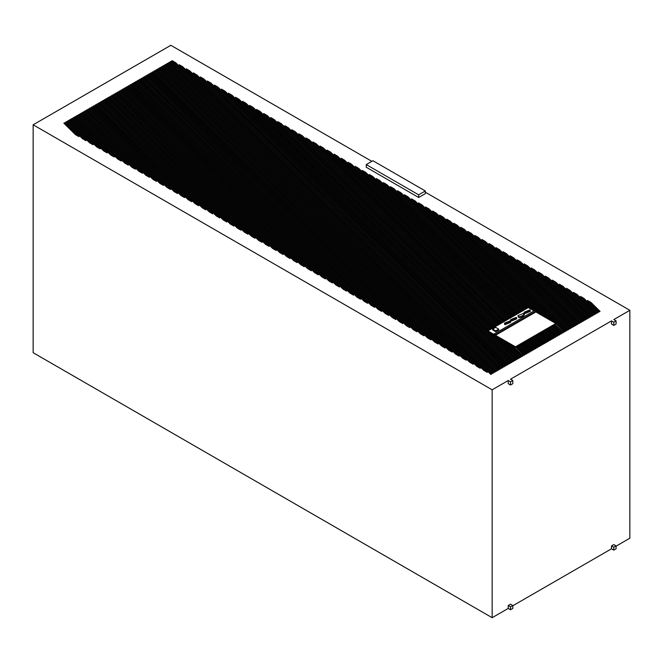 <?xml version="1.0" encoding="UTF-8"?>
<svg xmlns="http://www.w3.org/2000/svg" width="663" height="663" viewBox="0 0 663 663"><rect width="100%" height="100%" fill="white"/><g stroke="black" fill="none" stroke-linecap="round" stroke-linejoin="round"><path stroke-width="0.99" d="M504.394 323.221L504.841 324.721L510.601 322.351L510.601 321.563L510.154 320.859L504.394 323.221L504.841 323.925L510.601 321.563M510.51 319.699L510.958 321.19L516.709 318.828L516.709 318.033L516.262 317.328L510.51 319.699L510.958 320.395L516.709 318.033M517.952 315.663L518.4 316.367C519.361 318.008 526.563 313.856 523.712 313.301L517.952 315.663L518.4 317.163C519.361 318.804 526.563 314.652 523.712 314.096M524.11 312.256L524.557 313.748L530.309 311.386L530.309 310.591L529.861 309.886L524.11 312.256L524.557 312.953L530.309 310.591M512.806 605.518L512.806 608.427L510.51 609.753L508.214 608.427L508.214 605.518L510.51 604.192L512.806 605.518L510.51 606.844L508.214 605.518M611.493 548.807L611.493 545.898L613.789 544.572L616.076 545.898L616.076 548.807L613.789 550.124L611.493 548.807L512.806 605.775M425.331 192.22L629.85 310.301L629.85 538.199L616.076 546.155M629.85 310.301L613.789 319.574L616.076 320.9L613.789 322.226L611.493 320.9L510.51 379.195L512.806 380.521L510.51 381.847L508.214 380.521L492.153 389.803L492.153 617.701L508.214 608.427M616.076 320.9L616.076 324.066L613.789 325.392L611.493 324.066L611.493 320.9M512.806 380.521L512.806 383.686L510.51 385.012L508.214 383.686L508.214 380.521M494.3 334.591L487.918 330.912L528.303 307.591L534.038 310.897L432.649 211.033L436.163 213.063L535.646 311.03M495.717 331.682L498.742 329.934L498.742 329.138L495.667 327.365L492.642 329.113L492.642 329.909L495.717 331.682L495.717 330.887L498.742 329.138M495.452 334.508L535.878 311.162L534.734 310.499L494.3 333.845L495.452 334.508L495.452 335.304L535.878 311.958L555.851 323.486L515.458 346.807L523.869 355.36L524.789 354.829L516.378 346.542L515.458 347.072L511.935 345.042L522.958 355.89L522.038 356.421L508.413 343.011L511.935 345.042M495.485 335.279L515.458 346.807M366.249 164.581L372.929 160.719L425.331 190.977L425.331 193.629L418.651 197.483L366.249 167.233L366.249 164.581L418.651 194.839L418.651 197.483M492.153 389.803L33.15 124.801L170.847 45.299L371.852 161.341M600.065 311.37L591.04 302.485L587.517 300.447L599.153 311.9L600.065 311.37M513.775 361.194L260.169 111.459L256.647 109.428L512.855 361.725L513.775 361.194M511.935 362.255L253.133 107.389L249.611 105.359L511.024 362.785L511.935 362.255L253.133 107.423L249.678 105.425M515.615 360.133L267.214 115.519L263.692 113.489L514.695 360.664L515.615 360.133L267.214 115.544L263.758 113.555M491.747 373.915L175.695 62.687L172.173 60.656L490.827 374.446L491.747 373.915L175.695 62.712L172.239 60.714M483.783 370.377L487.305 372.407L171.253 61.187L170.341 61.709L483.783 370.377M495.418 371.794L189.775 70.817L186.253 68.778L494.499 372.324L495.418 371.794M493.579 372.855L182.731 66.748L179.217 64.717L492.659 373.385L493.579 372.855L182.731 66.772L179.275 64.783M469.702 362.247L473.225 364.285L167.582 63.3L166.67 63.83L469.702 362.247M476.747 366.316L480.269 368.346L169.421 62.239L168.501 62.77L476.747 366.316M506.433 365.429L232.009 95.199L228.495 93.168L505.513 365.959L506.433 365.429M504.593 366.49L224.972 91.138L221.45 89.107L503.681 367.02L504.593 366.49M510.104 363.316L246.089 103.329L242.575 101.298L509.184 363.846L510.104 363.316L246.089 103.353L242.633 101.364M508.264 364.377L239.053 99.268L235.531 97.229L507.352 364.907L508.264 364.377M499.09 369.672L203.856 78.938L200.334 76.908L498.17 370.203L499.09 369.672L203.856 78.938M497.25 370.733L196.812 74.878L193.298 72.847L496.33 371.263L497.25 370.733L196.812 74.878M502.761 367.551L217.936 87.068L214.414 85.038L501.841 368.081L502.761 367.551L217.936 87.068M500.921 368.611L210.892 83.008L207.37 80.977L500.001 369.142L500.921 368.611M579.868 323.03L513.601 257.774L510.079 255.744L578.956 323.561L579.868 323.03M578.037 324.091L506.565 253.714L503.043 251.675L577.117 324.621L578.037 324.091M583.539 320.917L527.682 265.904L524.16 263.874L582.628 321.439L583.539 320.917L527.682 265.904M581.708 321.969L520.646 261.835L517.123 259.805L580.788 322.5L581.708 321.969L520.646 261.835M572.525 327.273L485.44 241.514L481.926 239.484L571.605 327.804L572.525 327.273M570.694 328.334L478.404 237.453L474.882 235.423L569.774 328.865L570.694 328.334L478.404 237.453M576.197 325.152L499.521 249.644L495.999 247.614L575.285 325.682L576.197 325.152L499.521 249.669L496.065 247.68M574.365 326.213L492.485 245.583L488.962 243.545L573.445 326.743L574.365 326.213M594.562 314.552L569.923 290.286L566.401 288.256L593.642 315.082L594.562 314.552L569.923 290.286M592.722 315.613L562.879 286.225L559.357 284.195L591.802 316.143L592.722 315.613L562.879 286.225M598.233 312.43L583.995 298.416L580.481 296.386L597.313 312.961L598.233 312.43L583.995 298.441L580.548 296.452M596.393 313.491L576.959 294.355L573.437 292.325L595.473 314.022L596.393 313.491M587.219 318.795L541.762 274.034L538.24 271.996L586.299 319.326L587.219 318.795M585.379 319.856L534.718 269.965L531.204 267.935L584.459 320.386L585.379 319.856M590.89 316.674L555.843 282.156L552.32 280.126L589.971 317.204L590.89 316.674M589.051 317.734L548.798 278.095L545.284 276.065L588.131 318.265L589.051 317.734L548.798 278.095M555.851 323.486L564.263 332.039L565.183 331.517L457.288 225.263L453.765 223.224L555.196 323.113M568.854 329.395L471.36 233.384L467.846 231.354L567.934 329.925L568.854 329.395L471.36 233.384M567.022 330.456L464.324 229.323L460.802 227.293L566.103 330.986L567.022 330.456M462.666 358.186L466.188 360.216L165.75 64.361L164.83 64.891L462.666 358.186M159.957 183.419L163.479 185.449L86.803 109.942L85.883 110.472L159.957 183.419M152.921 179.35L156.435 181.389L84.963 111.003L84.044 111.533L152.921 179.35M174.037 191.549L177.56 193.579L90.475 107.82L89.555 108.351L174.037 191.549M167.001 187.48L170.515 189.519L88.635 108.881L87.715 109.412L167.001 187.48M131.796 167.159L135.318 169.189L79.461 114.185L78.541 114.716L131.796 167.159M124.76 163.098L128.282 165.128L77.621 115.246L76.701 115.776L124.76 163.098M145.877 175.289L149.399 177.319L83.132 112.064L82.212 112.594L145.877 175.289M138.84 171.228L142.354 173.258L81.292 113.124L80.372 113.655L138.84 171.228M216.279 215.931L219.793 217.961L101.489 101.464L100.569 101.994L216.279 215.931M209.235 211.87L212.757 213.9L99.649 102.525L98.737 103.055L209.235 211.87M230.351 224.061L233.873 226.091L105.16 99.342L104.24 99.873L230.351 224.061M223.315 220L226.837 222.03L103.329 100.403L102.409 100.933L223.315 220M188.118 199.679L191.64 201.709L94.146 105.699L93.226 106.229L188.118 199.679M181.074 195.61L184.596 197.64L92.306 106.76L91.395 107.29L181.074 195.61M202.198 207.801L205.712 209.839L97.817 103.585L96.897 104.116L202.198 207.801M195.154 203.74L198.676 205.77L95.978 104.646L95.066 105.177L195.154 203.74M82.519 138.708L86.041 140.738L66.607 121.602L65.687 122.133L82.519 138.708M89.563 142.777L93.077 144.807L68.438 120.542L67.527 121.072L89.563 142.777M75.483 134.647L79.005 136.677L64.767 122.663L63.847 123.194L75.483 134.647M110.68 154.968L114.202 156.998L73.949 117.359L73.029 117.89L110.68 154.968M117.716 159.029L121.238 161.068L75.781 116.307L74.869 116.829L117.716 159.029M96.599 146.838L100.121 148.868L70.278 119.481L69.358 120.011L96.599 146.838M103.643 150.907L107.157 152.938L72.11 118.42L71.198 118.95L103.643 150.907M385.228 313.475L388.75 315.513L145.553 76.021L144.633 76.552L385.228 313.475M378.192 309.414L381.706 311.444L143.714 77.082L142.802 77.612L378.192 309.414M399.308 321.605L402.831 323.635L149.225 73.9L148.305 74.43L399.308 321.605M392.272 317.544L395.786 319.574L147.385 74.96L146.473 75.491L392.272 317.544M357.067 297.223L360.589 299.253L138.211 80.264L137.291 80.795L357.067 297.223M350.031 293.154L353.553 295.184L136.371 81.325L135.451 81.856L350.031 293.154M371.147 305.353L374.67 307.383L141.882 78.143L140.962 78.673L371.147 305.353M364.111 301.284L367.634 303.314L140.042 79.204L139.131 79.734L364.111 301.284M441.55 345.995L445.064 348.025L160.239 67.543L159.319 68.074L441.55 345.995M434.505 341.926L438.028 343.964L158.407 68.604L157.487 69.134L434.505 341.926M455.63 354.125L459.144 356.155L163.91 65.422L162.999 65.952L455.63 354.125M448.586 350.056L452.108 352.086L162.079 66.482L161.159 67.013L448.586 350.056M413.389 329.735L416.911 331.765L152.896 71.786L151.976 72.317L413.389 329.735M406.353 325.674L409.867 327.704L151.065 72.839L150.145 73.369L406.353 325.674M427.469 337.865L430.991 339.895L156.567 69.665L155.648 70.195L427.469 337.865M420.425 333.796L423.947 335.834L154.736 70.726L153.816 71.256L420.425 333.796M272.592 248.451L276.115 250.481L116.174 92.986L115.263 93.516L272.592 248.451M265.556 244.382L269.07 246.412L114.343 94.047L113.423 94.569L265.556 244.382M293.709 260.642L297.231 262.672L121.685 89.803L120.765 90.334L293.709 260.642M279.637 252.512L283.151 254.542L118.014 91.925L117.094 92.455L279.637 252.512M244.432 232.191L247.954 234.221L108.831 97.221L107.912 97.751L244.432 232.191M237.395 228.13L240.918 230.16L107 98.281L106.08 98.812L237.395 228.13M258.512 240.321L262.034 242.351L112.503 95.099L111.583 95.629L258.512 240.321M251.476 236.252L254.998 238.29L110.671 96.16L109.751 96.69L251.476 236.252M328.914 280.963L332.428 282.993L130.868 84.499L129.948 85.03L328.914 280.963M321.87 276.902L325.392 278.932L129.028 85.56L128.108 86.091L321.87 276.902M342.995 289.093L346.509 291.123L134.539 82.386L133.619 82.916L342.995 289.093M335.95 285.024L339.473 287.062L132.699 83.447L131.78 83.969L335.95 285.024M300.753 264.703L304.276 266.741L123.517 88.743L122.605 89.273L300.753 264.703M286.673 256.573L290.195 258.611L119.846 90.864L118.934 91.395L286.673 256.573M314.834 272.833L318.356 274.863L127.197 86.621L126.277 87.151L314.834 272.833M307.789 268.772L311.312 270.802L125.357 87.682L124.437 88.212L307.789 268.772M488.498 330.572L274.25 119.589L270.728 117.55L516.527 359.603L517.447 359.073L490.819 332.851L508.413 343.011M489.418 330.041L277.772 121.619L281.294 123.649L490.338 329.511L281.294 123.649M491.258 328.981L284.808 125.68L288.33 127.719L492.178 328.45M493.09 327.92L291.853 129.749L295.366 131.78L494.01 327.389M494.93 326.859L298.889 133.81L302.411 135.84L495.849 326.329L302.411 135.84M496.761 325.798L305.933 137.879L309.447 139.91L497.681 325.268L309.447 139.91M498.601 324.737L312.969 141.94L316.491 143.97L499.521 324.207M500.432 323.677L320.005 146.001L323.527 148.04L501.352 323.146M502.272 322.616L327.05 150.07L330.572 152.1L503.192 322.085L330.572 152.125L327.116 150.136M504.112 321.563L334.086 154.131L337.608 156.161L505.024 321.033M505.944 320.502L341.13 158.2L344.644 160.231L506.863 319.972L344.644 160.255L341.196 158.258M507.783 319.442L348.166 162.261L351.688 164.291L508.695 318.911L351.688 164.316L348.232 162.327M509.615 318.381L355.211 166.322L358.724 168.361L510.535 317.85M511.455 317.32L362.247 170.391L365.769 172.421L512.366 316.79M513.286 316.259L369.291 174.452L372.805 176.491L514.206 315.729M515.126 315.198L376.327 178.521L379.849 180.551L516.046 314.668M516.958 314.138L383.363 182.582L386.885 184.612L517.878 313.607M518.798 313.077L390.408 186.651L393.93 188.682L519.717 312.546L393.93 188.682M520.629 312.016L397.444 190.712L400.966 192.742L521.549 311.486L400.966 192.742M522.469 310.955L404.488 194.773L408.002 196.812L523.389 310.433M524.3 309.903L411.524 198.842L415.046 200.872L525.22 309.372L415.046 200.897L411.59 198.908M526.14 308.842L418.568 202.903L422.082 204.933L527.06 308.312M527.98 307.781L425.605 206.972L429.127 209.002L530.557 308.892M537.602 312.953L535.878 311.262L537.536 312.919M541.116 314.983L439.685 215.102L443.207 217.132L544.638 317.022M548.16 319.052L446.721 219.163L450.243 221.193L551.682 321.083M555.851 323.751L516.378 346.542M563.351 332.569L554.931 324.282L563.335 332.586L562.431 333.099L554.011 324.812M552.18 325.873L560.591 334.16L561.511 333.63L553.091 325.342M559.671 334.691L551.26 326.403L559.655 334.699L558.76 335.221L550.34 326.934M557.84 335.751L549.42 327.464L557.823 335.76L556.92 336.282L548.5 327.994M546.668 329.055L555.088 337.343L556 336.812L547.588 328.525M544.829 330.116L553.249 338.403L554.169 337.873L545.748 329.586L554.152 337.881M542.997 331.177L551.417 339.464L552.329 338.934L543.917 330.646M541.157 332.229L549.577 340.525L550.497 339.995L542.077 331.707M539.326 333.29L547.737 341.586L548.657 341.055L540.246 332.76M546.826 342.116L538.406 333.82L546.809 342.125L545.906 342.647L537.486 334.351M535.654 335.412L544.066 343.699L544.986 343.169L536.566 334.881M533.814 336.472L542.235 344.76L543.154 344.23L534.734 335.942M541.315 345.29L532.895 337.003L541.298 345.299L540.395 345.821L531.983 337.533M530.143 338.594L538.563 346.882L539.483 346.351L531.063 338.064M528.312 339.655L536.723 347.942L537.643 347.412L529.223 339.125M535.803 348.473L527.392 340.185L535.787 348.481L534.892 349.003L526.472 340.716M533.972 349.534L525.552 341.246L533.955 349.542L533.052 350.064L524.632 341.776M522.8 342.837L531.22 351.125L532.132 350.594L523.72 342.307M520.961 343.89L529.381 352.186L530.301 351.655L521.88 343.359M528.461 352.716L520.049 344.42L528.444 352.724L527.549 353.246L519.129 344.951M517.289 346.011L525.709 354.299L526.629 353.777L518.209 345.481M501.377 338.942L520.198 357.481L521.118 356.951L504.899 340.981M494.333 334.881L518.367 358.542L519.286 358.012L497.855 336.912M33.15 124.801L33.15 352.699L492.153 617.701M587.584 300.513L591.04 302.51L600.048 311.386M284.875 125.746L288.33 127.719M521.101 356.959L504.833 340.939M492.161 328.458L288.33 127.744M277.838 121.685L281.294 123.674M519.27 358.02L497.789 336.879M298.955 133.876L302.411 135.874M524.773 354.846L516.353 346.55M291.919 129.807L295.366 131.78M522.941 355.907L511.869 345M493.993 327.398L295.366 131.804M256.714 109.486L260.169 111.483L513.759 361.202M270.794 117.616L274.25 119.589M517.43 359.081L490.753 332.809M488.482 330.58L274.25 119.613M334.152 154.197L337.608 156.195L505.007 321.041M355.277 166.388L358.724 168.361M539.467 346.359L531.046 338.072M510.518 317.859L358.724 168.385M537.627 347.42L529.207 339.133M313.035 142.006L316.491 143.97M499.504 324.215L316.491 143.995M305.991 137.937L309.447 139.934M526.613 353.785L518.193 345.489M532.116 350.603L523.704 342.315M320.072 146.067L323.527 148.064L501.336 323.163M530.284 351.663L521.864 343.376M487.239 372.374L171.253 61.187L170.358 61.725M186.32 68.844L189.775 70.817M495.402 371.802L189.775 70.842M473.158 364.244L167.582 63.3L166.686 63.847M480.203 368.305L169.421 62.272L168.518 62.786M228.561 93.234L232.009 95.199M506.416 365.446L232.009 95.223M221.517 89.165L224.972 91.138M504.576 366.506L224.972 91.162M235.597 97.295L239.053 99.293L508.248 364.385M200.4 76.974L203.856 78.972M193.356 72.913L196.812 74.902M214.481 85.104L217.936 87.093M207.436 81.035L210.892 83.008M500.905 368.62L210.892 83.032M510.145 255.802L513.601 257.799L579.852 323.038M503.109 251.741L506.565 253.738L578.02 324.099M524.226 263.932L527.682 265.929M517.19 259.871L520.646 261.868M481.984 239.55L485.44 241.514M572.509 327.282L485.44 241.539M474.948 235.481L478.404 237.478M489.029 243.611L492.485 245.608L574.349 326.221M566.467 288.322L569.923 290.319M559.423 284.253L562.879 286.25M573.503 292.383L576.959 294.38L596.377 313.5M538.306 272.062L541.762 274.034M587.203 318.804L541.762 274.059M531.27 268.001L534.718 269.965M585.363 319.864L534.718 269.99M552.387 280.192L555.843 282.156M590.874 316.682L555.843 282.189M545.342 276.131L548.798 278.12M397.51 190.778L400.966 192.767M550.481 340.003L542.061 331.715M390.474 186.709L393.93 188.706M548.641 341.064L540.221 332.776M404.554 194.839L408.002 196.836L523.372 310.441M552.312 338.942L543.9 330.655M369.349 174.518L372.805 176.491M543.138 344.246L534.718 335.95M514.19 315.737L372.805 176.515M362.313 170.457L365.769 172.421M512.35 316.798L365.769 172.446M383.429 182.648L386.885 184.612M517.861 313.616L386.885 184.645M376.393 178.579L379.849 180.551M544.969 343.185L536.549 334.89M516.029 314.676L379.849 180.576M453.832 223.29L457.288 225.263M565.166 331.525L457.288 225.287M446.787 219.229L450.243 221.193M551.616 321.041L450.243 221.218M467.912 231.42L471.36 233.417M460.868 227.359L464.324 229.323M567.006 330.464L464.324 229.348M425.671 207.03L429.127 209.027L530.491 308.85M418.626 202.969L422.082 204.966L527.044 308.32M555.984 336.821L547.572 328.533M439.751 215.16L443.207 217.132M561.495 333.646L553.075 325.351M544.572 316.98L443.207 217.157M432.707 211.099L436.163 213.063M535.58 310.997L436.163 213.096M466.122 360.183L165.75 64.386L164.847 64.908M163.413 185.416L86.803 109.967L85.9 110.489M156.377 181.347L84.963 111.003L84.06 111.55M177.493 193.538L90.475 107.845L89.571 108.367M170.449 189.477L88.635 108.881L87.731 109.428M135.252 169.156L79.461 114.185L78.557 114.732M128.216 165.087L77.621 115.271L76.717 115.793M149.332 177.286L83.132 112.088L82.229 112.611M142.296 173.217L81.292 113.149L80.389 113.671M219.726 217.928L101.489 101.464L100.585 102.011M212.69 213.867L99.649 102.55L98.754 103.072M233.807 226.058L105.16 99.367L104.257 99.889M226.771 221.989L103.329 100.428L102.425 100.95M191.574 201.668L94.146 105.732L93.243 106.246M184.529 197.607L92.306 106.793L91.411 107.307M205.654 209.798L97.817 103.585L96.914 104.132M198.61 205.737L95.978 104.671L95.082 105.193M85.975 140.705L66.607 121.602L65.703 122.149M93.019 144.766L68.438 120.567L67.543 121.089M78.938 136.644L64.767 122.688L63.863 123.21M114.135 156.965L73.949 117.392L73.046 117.906M121.172 161.026L75.781 116.307L74.886 116.845M100.055 148.835L70.278 119.506L69.375 120.028M107.091 152.896L72.11 118.453L71.214 118.967M388.684 315.472L145.553 76.021L144.65 76.568M381.648 311.411L143.714 77.107L142.818 77.629M402.764 323.602L149.225 73.933L148.321 74.447M395.728 319.533L147.385 74.985L146.49 75.507M360.523 299.212L138.211 80.289L137.307 80.811M353.487 295.151L136.371 81.325L135.467 81.872M374.603 307.342L141.882 78.143L140.979 78.69M367.567 303.281L140.042 79.228L139.147 79.751M445.006 347.984L160.239 67.568L159.335 68.09M437.961 343.923L158.407 68.604L157.504 69.151M459.078 356.114L163.91 65.422L163.015 65.968M452.042 352.053L162.079 66.507L161.175 67.029M416.845 331.732L152.896 71.811L151.993 72.333M409.8 327.663L151.065 72.872L150.161 73.386M430.925 339.862L156.567 69.69L155.664 70.212M423.881 335.793L154.736 70.726L153.833 71.272M276.048 250.44L116.174 93.011L115.279 93.533M269.012 246.379L114.343 94.047L113.439 94.594M297.165 262.639L121.685 89.828L120.782 90.35M283.084 254.509L118.014 91.95L117.111 92.472M247.887 234.188L108.831 97.246L107.928 97.768M240.851 230.119L107 98.281L106.097 98.828M261.968 242.31L112.503 95.132L111.599 95.646M254.932 238.249L110.671 96.16L109.768 96.707M332.37 282.96L130.868 84.532L129.965 85.046M325.326 278.891L129.028 85.593L128.125 86.107M346.442 291.09L134.539 82.411L133.636 82.933M339.406 287.021L132.699 83.447L131.796 83.986M304.209 266.7L123.517 88.743L122.622 89.29M290.129 258.57L119.846 90.864L118.95 91.411M318.29 274.83L127.197 86.646L126.293 87.168M311.245 270.761L125.357 87.707L124.453 88.229M487.918 330.912L490.819 332.851M535.878 311.162L535.878 311.958M494.3 333.845L494.3 334.641L495.452 335.304M524.16 314.792L523.712 313.301M492.642 329.113L495.717 330.887M425.331 190.977L418.651 194.839M613.789 325.392L613.789 322.226M510.51 385.012L510.51 381.847M616.076 545.898L613.789 547.224L611.493 545.898M613.789 550.124L613.789 547.224M510.51 609.753L510.51 606.844"/></g></svg>

